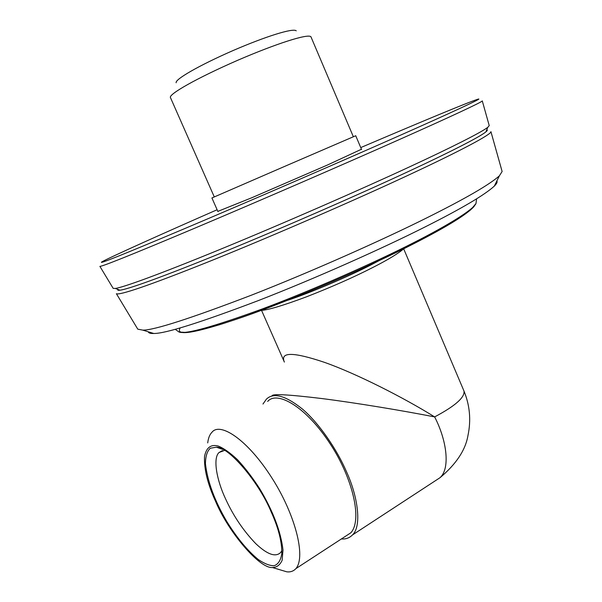 <?xml version="1.0" encoding="UTF-8"?>
<svg xmlns="http://www.w3.org/2000/svg" width="602" height="602" viewBox="0 0 602 602"><rect width="100%" height="100%" fill="white"/><g stroke="black" fill="none" stroke-linecap="round" stroke-linejoin="round"><path stroke-width="0.9" d="M148.265 331.792C148.581 333.049 150.417 333.606 153.781 333.478C165.159 333.643 199.872 322.74 257.927 300.744C315.787 278.297 384.023 247.693 425.26 226.849C461.576 208.57 484.595 194.988 494.31 186.116C496.733 183.7 497.583 181.977 496.861 180.946M180.239 327.887C175.001 336.277 193.257 334.065 242.809 317.058C293.716 299.435 370.644 265.933 413.235 243.976C446.872 226.819 467.19 214.274 474.195 206.343M403.867 248.679C398.358 253.472 387.997 259.755 372.773 267.506C353.69 277.259 331.551 287.041 306.373 296.869C282.978 305.575 267.95 310.075 261.298 310.376M286.943 300.518C310.519 292.813 348.957 276.288 370.253 265.271L379.125 260.628M427.262 217.623C383.956 239.295 311.926 271.532 251.154 295.281C190.277 318.556 154.165 330.174 142.84 330.137L137.775 329.166L116.389 293.708C119.219 295.439 146.557 286.597 210.73 260.884C275.152 234.991 362.171 196.899 412.031 173.459C459.296 151.418 492.112 134.088 490.916 131.635L502.121 171.502L499.367 175.852C489.441 184.679 465.406 198.6 427.262 217.623M360.756 147.58C423.499 120.844 466.279 103.025 477.649 99.285C485.949 96.621 451.726 112.521 397.215 136.624C343.561 160.418 247.941 201.888 183.347 229.166C119.76 255.993 97.644 264.654 101.888 261.885C108.24 258.002 165.693 232.274 217.119 209.744M487.801 127.278C481.984 132.079 450.687 147.836 409.729 166.777C362.72 188.629 283.489 223.402 220.031 249.446C156.46 275.49 123.455 287.252 115.343 288.448L113.168 288.366L99.902 266.37C101.843 266.581 128.828 255.978 193.972 228.527C259.409 200.917 348.784 162.088 400.21 139.167C448.941 117.503 483.015 101.64 482.277 100.895L489.23 125.63L487.801 127.278L485.867 131.898C487.424 130.626 487.725 129.897 486.777 129.731M217.841 211.385L251.892 197.704L327.337 165.061L361.456 149.243M117.834 289.381C117.33 290.202 118.06 290.48 120.031 290.209C128.234 289.118 160.847 277.665 223.229 252.215C285.491 226.766 363.029 192.708 409.127 171.164C449.273 152.502 480.057 136.842 485.867 131.898M281.879 550.657L280.6 552.553C275.52 557.437 267.243 554.465 255.76 543.644C243.306 530.655 233.237 515.711 225.547 498.817C216.72 480.223 212.656 458.032 219.068 452.501L224.561 450.394M215.779 501.805C207.705 484.279 203.958 469.161 204.529 456.459C206.313 447.557 210.881 444.088 218.225 446.044C223.681 448.212 230.107 452.764 237.497 459.687C245.187 468.017 252.584 477.687 259.688 488.696C273.022 510.993 280.788 531.415 283 549.965L282.127 560.334C279.975 565.06 276.732 567.46 272.382 567.52C259.658 568.755 228.497 532.16 215.779 501.805M279.494 569.642L286.815 571.825C290.473 572.261 293.52 571.178 295.951 568.581C306.358 556.21 294.378 513.318 272.51 478.921C247.911 439.693 220.099 421.701 211.957 432.266C209.707 434.516 208.292 438.068 207.713 442.921M346.052 535.908L350.898 532.747C362.765 519.579 352.178 477.378 330.506 444.351C306.155 406.659 277.108 390.352 267.687 401.429M271.103 511.715C258.612 481.585 228.376 446.436 216.381 447.188L210.316 448.234C207.163 451.094 205.538 456.271 205.44 463.751C207.532 481.623 214.688 500.947 226.916 521.723C237.143 538.158 247.603 550.762 258.296 559.536C264.526 563.75 269.809 565.812 274.136 565.714C278.192 564.352 280.75 560.304 281.819 553.577C281.992 541.83 278.417 527.879 271.103 511.715M262.976 404.032L266.415 399.149C273.519 392.241 285.544 395.559 302.482 409.089C319.323 423.484 337.03 449.754 346.331 471.343C358.137 496.981 361.832 526.389 352.479 534.945C349.438 537.985 345.736 539.324 341.387 538.948M296.237 30.822C293.242 27.812 265.813 36.398 233.448 50.38C197.93 65.881 174.64 79.675 176.168 82.783M214.282 196.922L170.441 97.554C168.394 94.439 195.703 78.606 237.73 60.268C276.04 43.72 308.036 33.434 310.925 36.76L353.351 136.744M361.569 149.514L355.729 135.736L283.82 166.762L211.919 197.968L217.962 211.656M272.096 396.108L272.066 396.033C271.246 393.618 287.636 394.43 321.227 398.471C355.594 402.791 402.821 410.662 434.644 416.908C403.754 397.666 356.414 373.586 324.433 362.344C293.58 351.959 280.186 351.779 284.249 361.787L284.385 362.08M352.479 534.945L440.009 477.702C456.263 464.037 465.594 449.912 467.995 435.336C471.185 420.136 469.846 405.387 463.999 391.082L463.999 391.082C464.925 397.41 455.142 406.019 434.644 416.908C446.94 440.626 450.349 468.612 440.009 477.695L434.493 481.307M476.242 201.527L475.964 203.559C473.315 209.631 447.587 225.524 413.664 242.674C376.25 261.832 313.251 289.908 262.878 308.736C213.251 326.803 185.318 334.569 179.057 332.041L177.379 330.852M476.611 198.856L475.964 203.559L470.719 209.805C464.488 214.771 455.33 220.791 443.23 227.88C416.75 242.877 376.559 262.472 333.342 281.277C290.044 299.909 248.242 315.794 219.181 324.839C205.733 328.805 195.071 331.356 187.192 332.492L179.057 332.041L175.182 329.294M142.84 330.137L153.781 333.478M499.367 175.852L494.31 186.116M486.536 130.295L487.184 130.559M118.406 289.6L118.158 290.254M115.343 288.448L120.031 290.209M219.068 452.501L222.416 450.605M272.382 567.52L286.815 571.825M350.898 532.747L295.951 568.581M216.381 447.188L222.853 449.446M284.257 361.787L261.539 310.354M463.999 391.082L403.686 248.844"/></g></svg>
